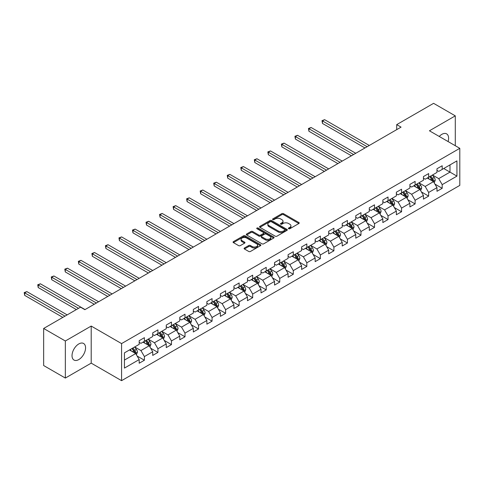<?xml version="1.0" encoding="UTF-8"?>
<svg xmlns="http://www.w3.org/2000/svg" width="484" height="484" viewBox="0 0 484 484"><rect width="100%" height="100%" fill="white"/><g stroke="black" fill="none" stroke-linecap="round" stroke-linejoin="round"><path stroke-width="0.73" d="M288.627 228.738A0.841 0.484 0 0 0 289.819 228.738L298.87 223.517A1.204 0.696 0 0 0 299.221 223.021A1.204 0.696 0 0 0 298.87 222.531L283.539 213.68A1.204 0.696 0 0 0 281.833 213.68L272.788 218.907A0.841 0.484 0 0 0 272.54 219.246A0.841 0.484 0 0 0 272.788 219.591A0.841 0.484 0 0 0 273.98 219.591L275.148 218.919A3.854 2.226 0 0 1 280.599 218.919L281.876 219.651A3.854 2.226 0 0 1 283.007 221.23A3.854 2.226 0 0 1 281.876 222.803L280.708 223.475A0.841 0.484 0 0 0 280.46 223.82A0.841 0.484 0 0 0 280.708 224.165A0.841 0.484 0 0 0 281.9 224.165L283.073 223.487A3.854 2.226 0 0 1 288.524 223.487L289.801 224.225A3.854 2.226 0 0 1 290.926 225.798A3.854 2.226 0 0 1 289.801 227.377L288.627 228.049A0.841 0.484 0 0 0 288.379 228.394A0.841 0.484 0 0 0 288.627 228.738L288.627 228.049M78.795 359.576A9.571 5.524 120 0 0 85.051 351.142A9.571 5.524 120 0 0 83.581 343.471A9.571 5.524 120 0 0 78.795 343.942A9.571 5.524 120 0 0 72.54 352.382A9.571 5.524 120 0 0 74.01 360.048A9.571 5.524 120 0 0 78.795 359.576M448.087 141.558A9.571 5.524 120 0 0 446.623 133.868A9.571 5.524 120 0 0 441.838 134.346A9.571 5.524 120 0 0 439.236 136.446M244.444 248.002A1.204 0.696 0 0 0 244.093 248.492A1.204 0.696 0 0 0 244.444 248.988L248.746 251.468A1.204 0.696 0 0 0 250.452 251.468L260.501 245.666A1.204 0.696 0 0 0 260.852 245.176A1.204 0.696 0 0 0 260.501 244.68L245.17 235.829A1.204 0.696 0 0 0 243.464 235.829L233.415 241.637A1.204 0.696 0 0 0 233.064 242.127A1.204 0.696 0 0 0 233.415 242.617L238.612 245.618A1.204 0.696 0 0 0 240.318 245.618L244.62 243.131A1.204 0.696 0 0 0 244.971 242.641A1.204 0.696 0 0 0 244.62 242.151L242.042 240.663A3.225 1.857 0 0 1 241.099 239.35A3.225 1.857 0 0 1 243.083 237.632A3.225 1.857 0 0 1 246.598 238.031L256.689 243.857A3.225 1.857 0 0 1 257.633 245.176A3.225 1.857 0 0 1 255.643 246.894A3.225 1.857 0 0 1 252.134 246.489L250.452 245.521A1.204 0.696 0 0 0 248.746 245.521L244.444 248.002L244.444 248.988L248.746 246.519L248.746 245.521M91.204 326.059L65.346 340.99L43.651 328.467L43.651 365.535L65.346 378.058L91.204 363.133L121.575 380.666L121.575 343.592L91.204 326.059L91.204 363.133M455.287 145.714L455.287 115.858L429.429 130.789L459.8 148.322L121.575 343.592M455.287 115.858L433.597 103.334L396.717 124.624L396.717 129.633M43.651 328.467L80.532 307.177L84.869 309.681L401.054 127.129L396.717 124.624M275.233 236.174A1.204 0.696 0 0 0 276.939 236.174L286.988 230.372A1.204 0.696 0 0 0 287.339 229.882A1.204 0.696 0 0 0 286.988 229.392L271.657 220.541A1.204 0.696 0 0 0 269.957 220.541L259.902 226.343A1.204 0.696 0 0 0 259.551 226.833A1.204 0.696 0 0 0 259.902 227.323L275.233 236.174M257.3 228.92A0.841 0.484 0 0 1 258.16 229.041L258.16 228.037L273.744 237.039A1.204 0.696 0 0 1 274.095 237.529A1.204 0.696 0 0 1 273.744 238.019L263.695 243.821A1.204 0.696 0 0 1 261.989 243.821L246.658 234.97L246.658 233.99A1.204 0.696 0 0 0 246.308 234.48A1.204 0.696 0 0 0 246.658 234.97M246.658 233.99L250.96 231.503A1.204 0.696 0 0 1 252.666 231.503L258.886 235.097A1.204 0.696 0 0 0 260.586 235.097L263.441 233.445A1.204 0.696 0 0 0 263.792 232.955A1.204 0.696 0 0 0 263.441 232.465L256.968 228.726A0.841 0.484 0 0 1 256.72 228.381A0.841 0.484 0 0 1 257.24 227.934A0.841 0.484 0 0 1 258.16 228.037M121.575 380.666L459.8 185.39L459.8 148.322M137.147 356.042L144.395 360.229L144.395 356.569L152.72 351.759L152.72 355.419L157.929 352.412L157.929 348.752L166.26 343.942L166.26 347.603L171.463 344.596L171.463 340.942L179.794 336.132L179.794 339.786L185.003 336.779L185.003 333.125L193.334 328.315L193.334 331.97L198.537 328.969L198.537 325.309L206.868 320.499L206.868 324.159L212.071 321.152L212.071 317.492L220.401 312.688L220.401 316.342L225.611 313.336L225.611 309.681L233.941 304.872L233.941 308.526L239.144 305.519L239.144 301.865L247.475 297.055L247.475 300.715L252.684 297.708L252.684 294.048L261.009 289.238L261.009 292.899L266.218 289.892L266.218 286.238L274.549 281.428L274.549 285.082L279.752 282.075L279.752 278.421L288.083 273.611L288.083 277.265L293.292 274.265L293.292 270.604L301.617 265.795L301.617 269.455L306.826 266.448L306.826 262.788L315.157 257.978L315.157 261.638L320.36 258.631L320.36 254.977L328.69 250.167L328.69 253.822L333.899 250.815L333.899 247.161L342.23 242.351L342.23 246.005L347.433 243.004L347.433 239.344L355.764 234.534L355.764 238.195L360.967 235.188L360.967 231.527L369.298 226.724L369.298 230.378L374.507 227.371L374.507 223.717L382.838 218.907L382.838 222.561L388.041 219.554L388.041 215.9L396.372 211.091L396.372 214.751L401.575 211.744L401.575 208.084L409.906 203.274L409.906 206.934L415.115 203.927L415.115 200.273L423.446 195.463L423.446 199.118L428.649 196.111L428.649 192.457L436.979 187.647L436.979 191.301L442.188 188.3L442.188 184.64L456.938 176.122L456.938 160.894L449.993 164.905L449.993 172.116L456.938 176.122M144.395 360.229L139.186 363.23L139.186 359.576L124.436 368.094L124.436 352.86L139.186 344.348L139.186 340.688L144.395 337.681L144.395 341.341L152.72 336.531L152.72 332.871L157.929 329.87L157.929 333.524L166.26 328.715L166.26 325.06L171.463 322.054L171.463 325.708L179.794 320.898L179.794 317.244L185.003 314.237L185.003 317.897L193.334 313.087L193.334 309.427L198.537 306.42L198.537 310.081L206.868 305.271L206.868 301.617L212.071 298.61L212.071 302.264L220.401 297.454L220.401 293.8L225.611 290.793L225.611 294.447L233.941 289.644L233.941 285.983L239.144 282.977L239.144 286.637L247.475 281.827L247.475 278.167L252.684 275.166L252.684 278.82L261.009 274.011L261.009 270.356L266.218 267.349L266.218 271.004L274.549 266.194L274.549 262.54L279.752 259.533L279.752 263.193L288.083 258.383L288.083 254.723L293.292 251.716L293.292 255.377L301.617 250.567L301.617 246.907L306.826 243.906L306.826 247.56L315.157 242.75L315.157 239.096L320.36 236.089L320.36 239.743L328.69 234.934L328.69 231.279L333.899 228.273L333.899 231.933L342.23 227.123L342.23 223.463L347.433 220.456L347.433 224.116L355.764 219.306L355.764 215.652L360.967 212.645L360.967 216.3L369.298 211.49L369.298 207.836L374.507 204.829L374.507 208.483L382.838 203.679L382.838 200.019L388.041 197.012L388.041 200.672L396.372 195.863L396.372 192.202L401.575 189.202L401.575 192.856L409.906 188.046L409.906 184.392L415.115 181.385L415.115 185.039L423.446 180.229L423.446 176.575L428.649 173.568L428.649 177.229L436.979 172.419L436.979 168.759L442.188 165.752L442.188 169.412L456.938 160.894M143.004 342.14L149.254 345.751L140.923 350.555L134.673 346.949M139.186 342.339L140.923 343.344L144.395 341.341M140.923 350.555L144.395 356.569M149.254 345.751L152.72 351.759M156.538 334.329L162.787 337.935L154.457 342.745L148.213 339.139M152.72 334.529L154.457 335.527L157.929 333.524M154.457 342.745L157.929 348.752M162.787 337.935L166.26 343.942M170.078 326.512L176.321 330.118L167.996 334.928L161.747 331.322M166.26 326.712L167.996 327.716L171.463 325.708M167.996 334.928L171.463 340.942M176.321 330.118L179.794 336.132M183.611 318.696L189.861 322.302L181.53 327.111L175.281 323.506M179.794 318.896L181.53 319.9L185.003 317.897M181.53 327.111L185.003 333.125M189.861 322.302L193.334 328.315M197.151 310.879L203.395 314.491L195.064 319.301L188.821 315.689M193.334 311.085L195.064 312.083L198.537 310.081M195.064 319.301L198.537 325.309M203.395 314.491L206.868 320.499M210.685 303.069L216.935 306.674L208.604 311.484L202.354 307.878M206.868 303.268L208.604 304.267L212.071 302.264M208.604 311.484L212.071 317.492M216.935 306.674L220.401 312.688M224.219 295.252L230.469 298.858L222.138 303.668L215.888 300.062M220.401 295.452L222.138 296.456L225.611 294.447M222.138 303.668L225.611 309.681M230.469 298.858L233.941 304.872M237.759 287.435L244.003 291.041L235.672 295.851L229.428 292.245M233.941 287.635L235.672 288.639L239.144 286.637M235.672 295.851L239.144 301.865M244.003 291.041L247.475 297.055M251.293 279.625L257.542 283.231L249.212 288.041L242.962 284.429M247.475 279.825L249.212 280.823L252.684 278.82M249.212 288.041L252.684 294.048M257.542 283.231L261.009 289.238M264.827 271.808L271.076 275.414L262.745 280.224L256.502 276.618M261.009 272.008L262.745 273.012L266.218 271.004M262.745 280.224L266.218 286.238M271.076 275.414L274.549 281.428M278.367 263.992L284.61 267.598L276.285 272.407L270.036 268.801M274.549 264.191L276.285 265.196L279.752 263.193M276.285 272.407L279.752 278.421M284.61 267.598L288.083 273.611M291.9 256.175L298.15 259.787L289.819 264.591L283.57 260.985M288.083 256.375L289.819 257.379L293.292 255.377M289.819 264.591L293.292 270.604M298.15 259.787L301.617 265.795M305.434 248.365L311.684 251.97L303.353 256.78L297.109 253.174M301.617 248.564L303.353 249.562L306.826 247.56M303.353 256.78L306.826 262.788M311.684 251.97L315.157 257.978M318.974 240.548L325.218 244.154L316.893 248.964L310.643 245.358M315.157 240.748L316.893 241.752L320.36 239.743M316.893 248.964L320.36 254.977M325.218 244.154L328.69 250.167M332.508 232.731L338.758 236.337L330.427 241.147L324.177 237.541M328.69 232.931L330.427 233.935L333.899 231.933M330.427 241.147L333.899 247.161M338.758 236.337L342.23 242.351M346.048 224.915L352.291 228.527L343.961 233.336L337.717 229.725M342.23 225.121L343.961 226.119L347.433 224.116M343.961 233.336L347.433 239.344M352.291 228.527L355.764 234.534M359.582 217.104L365.831 220.71L357.501 225.52L351.251 221.914M355.764 217.304L357.501 218.302L360.967 216.3M357.501 225.52L360.967 231.527M365.831 220.71L369.298 226.724M373.116 209.288L379.365 212.893L371.034 217.703L364.785 214.097M369.298 209.487L371.034 210.492L374.507 208.483M371.034 217.703L374.507 223.717M379.365 212.893L382.838 218.907M386.656 201.471L392.899 205.077L384.568 209.887L378.325 206.281M382.838 201.671L384.568 202.675L388.041 200.672M384.568 209.887L388.041 215.9M392.899 205.077L396.372 211.091M400.189 193.654L406.439 197.266L398.108 202.076L391.858 198.464M396.372 193.86L398.108 194.858L401.575 192.856M398.108 202.076L401.575 208.084M406.439 197.266L409.906 203.274M413.723 185.844L419.973 189.45L411.642 194.259L405.398 190.654M409.906 186.044L411.642 187.042L415.115 185.039M411.642 194.259L415.115 200.273M419.973 189.45L423.446 195.463M427.263 178.027L433.507 181.633L425.182 186.443L418.932 182.837M423.446 178.227L425.182 179.231L428.649 177.229M425.182 186.443L428.649 192.457M433.507 181.633L436.979 187.647M443.749 168.511L449.993 172.116L438.716 178.626L432.466 175.02M436.979 170.41L438.716 171.415L442.188 169.412M438.716 178.626L442.188 184.64M65.346 340.99L65.346 378.058M124.436 360.078L135.714 353.562L129.47 349.956M135.714 353.562L139.186 359.576M434.941 184.114L442.188 188.3M421.407 191.93L428.649 196.111M407.867 199.747L415.115 203.927M394.333 207.557L401.575 211.744M380.799 215.374L388.041 219.554M367.259 223.191L374.507 227.371M353.725 231.007L360.967 235.188M340.185 238.818L347.433 243.004M326.652 246.634L333.899 250.815M313.118 254.451L320.36 258.631M299.578 262.261L306.826 266.448M286.044 270.078L293.292 274.265M272.51 277.895L279.752 282.075M258.97 285.711L266.218 289.892M245.436 293.522L252.684 297.708M231.903 301.338L239.144 305.519M218.363 309.155L225.611 313.336M204.829 316.972L212.071 321.152M191.295 324.782L198.537 328.969M177.755 332.599L185.003 336.779M164.221 340.415L171.463 344.596M150.681 348.226L157.929 352.412M288.966 228.859L289.801 228.375A3.854 2.226 0 0 0 290.926 226.802L290.926 225.798M283.007 221.23L283.007 222.229A3.854 2.226 0 0 1 281.876 223.802L281.047 224.286M298.852 223.523L283.539 214.684A1.204 0.696 0 0 0 281.833 214.684L273.121 219.712M286.988 229.392L286.988 230.372L271.657 221.539A1.204 0.696 0 0 0 269.957 221.539L259.92 227.335L259.902 226.343M284.858 230.227A0.841 0.484 0 0 0 285.106 229.882A0.841 0.484 0 0 0 284.858 229.537L271.403 221.769A0.841 0.484 0 0 0 270.211 221.769L268.977 222.483A3.854 2.226 0 0 0 267.846 224.056A3.854 2.226 0 0 0 268.977 225.629L278.173 230.941A3.854 2.226 0 0 0 283.624 230.941L284.858 230.227L284.858 231.231A0.841 0.484 0 0 0 285.106 230.886L285.106 229.882M267.846 224.056L267.846 225.06A3.854 2.226 0 0 0 268.977 226.633L268.977 225.629M284.858 231.231L283.624 231.939A3.854 2.226 0 0 1 278.173 231.939L268.977 226.633M246.677 234.982L250.96 232.508L250.96 231.503M263.792 232.955L263.792 233.96A1.204 0.696 0 0 1 263.441 234.45L260.586 236.095A1.204 0.696 0 0 1 258.886 236.095L252.666 232.508A1.204 0.696 0 0 0 250.96 232.508M258.16 229.041L273.726 238.031M265.335 238.818A3.225 1.857 0 0 0 268.844 239.223A3.225 1.857 0 0 0 270.834 237.505A3.225 1.857 0 0 0 269.891 236.186L266.333 234.135A1.204 0.696 0 0 0 264.633 234.135L261.777 235.781A1.204 0.696 0 0 0 261.427 236.277A1.204 0.696 0 0 0 261.777 236.767L265.335 238.818L265.335 239.822A3.225 1.857 0 0 0 268.844 240.227A3.225 1.857 0 0 0 270.834 238.503L270.834 237.505M261.427 236.277L261.427 237.275A1.204 0.696 0 0 0 261.777 237.771L261.777 236.767M265.335 239.822L261.777 237.771M257.633 245.176L257.633 246.174A3.225 1.857 0 0 1 255.643 247.893A3.225 1.857 0 0 1 252.134 247.493L250.452 246.519A1.204 0.696 0 0 0 248.746 246.519M241.099 239.35L241.099 240.348A3.225 1.857 0 0 0 242.042 241.667L242.042 240.663M244.601 243.143L242.042 241.667M260.483 245.678L245.17 236.833A1.204 0.696 0 0 0 243.464 236.833L233.433 242.629M434.196 182.819L435.225 180.223A3.249 1.875 -120 0 0 434.19 177.453L432.4 175.063M429.278 179.189L428.062 177.567M369.298 145.466L324.637 119.681L322.471 120.933L322.471 123.438L364.96 147.971M433.005 181.343L433.47 180.363A3.249 1.875 -120 0 0 432.539 178.402L430.748 176.013M429.937 176.485L431.922 179.134A1.658 0.956 60 0 1 432.224 179.637L433.47 180.363M429.707 176.618L431.498 179.007A3.249 1.875 60 0 1 432.43 180.962M322.471 123.438L321.993 120.655L367.132 146.719M321.993 120.655L324.637 119.681M420.656 190.636L421.691 188.034A3.249 1.875 -120 0 0 420.65 185.269L418.86 182.879M415.738 187.006L414.522 185.384M355.764 153.283L311.103 127.498L308.931 128.75L308.931 131.255L351.426 155.787M419.471 189.159L419.937 188.173A3.249 1.875 -120 0 0 419.005 186.219L417.214 183.829M416.397 184.301L418.388 186.951A1.658 0.956 60 0 1 418.684 187.453L419.937 188.173M416.173 184.428L417.964 186.818A3.249 1.875 60 0 1 418.896 188.778M308.931 131.255L308.459 128.472L353.592 154.535M308.459 128.472L311.103 127.498M407.123 198.452L408.157 195.851A3.249 1.875 -120 0 0 407.117 193.08L405.326 190.69M402.204 194.822L400.988 193.195M342.224 161.093L297.569 135.308L295.397 136.561L295.397 139.065L337.886 163.598M405.931 196.976L406.397 195.99A3.249 1.875 -120 0 0 405.471 194.036L403.68 191.646M402.863 192.112L404.848 194.768A1.658 0.956 60 0 1 405.15 195.27L406.397 195.99M402.634 192.245L404.424 194.635A3.249 1.875 60 0 1 405.356 196.589M295.397 139.065L294.919 136.288L340.058 162.346M294.919 136.288L297.569 135.308M393.589 206.269L394.617 203.667A3.249 1.875 -120 0 0 393.583 200.896L391.792 198.507M388.67 202.633L387.454 201.011M328.69 168.91L284.029 143.125L281.863 144.377L281.863 146.882L324.353 171.415M392.397 204.786L392.863 203.806A3.249 1.875 -120 0 0 391.931 201.852L390.14 199.456M389.324 199.928L391.314 202.578A1.658 0.956 60 0 1 391.616 203.086L392.863 203.806M389.1 200.061L390.89 202.451A3.249 1.875 60 0 1 391.822 204.405M281.863 146.882L281.385 144.105L326.525 170.162M281.385 144.105L284.029 143.125M380.049 214.079L381.083 211.484A3.249 1.875 -120 0 0 380.043 208.713L378.252 206.323M375.13 210.449L373.914 208.828M315.157 176.727L270.495 150.941L268.324 152.194L268.324 154.698L310.819 179.231M378.863 212.603L379.329 211.623A3.249 1.875 -120 0 0 378.397 209.663L376.606 207.273M375.79 207.745L377.78 210.395A1.658 0.956 60 0 1 378.077 210.897L379.329 211.623M375.566 207.872L377.357 210.268A3.249 1.875 60 0 1 378.288 212.222M268.324 154.698L267.846 151.915L312.985 177.979M267.846 151.915L270.495 150.941M366.515 221.896L367.544 219.294A3.249 1.875 -120 0 0 366.509 216.529L364.718 214.14M361.596 218.266L360.38 216.644M301.617 184.537L256.962 158.758L254.79 160.01L254.79 162.515L297.279 187.042M365.323 220.42L365.789 219.433A3.249 1.875 -120 0 0 364.857 217.479L363.067 215.09M362.256 215.561L364.24 218.211A1.658 0.956 60 0 1 364.543 218.714L365.789 219.433M362.026 215.689L363.817 218.078A3.249 1.875 60 0 1 364.748 220.038M254.79 162.515L254.312 159.732L299.451 185.789M254.312 159.732L256.962 158.758M352.975 229.712L354.01 227.111A3.249 1.875 -120 0 0 352.975 224.34L351.184 221.95M348.063 226.082L346.84 224.455M288.083 192.354L243.422 166.569L241.256 167.821L241.256 170.326L283.745 194.858M351.789 228.236L352.255 227.25A3.249 1.875 -120 0 0 351.324 225.296L349.533 222.906M348.716 223.372L350.706 226.028A1.658 0.956 60 0 1 351.009 226.53L352.255 227.25M348.492 223.505L350.283 225.895A3.249 1.875 60 0 1 351.215 227.849M241.256 170.326L240.778 167.549L285.911 193.606M240.778 167.549L243.422 166.569M339.441 237.529L340.476 234.928A3.249 1.875 -120 0 0 339.435 232.157L337.644 229.767M334.523 233.893L333.307 232.272M274.549 200.17L229.888 174.385L227.716 175.638L227.716 178.142L270.211 202.675M338.255 236.047L338.721 235.067A3.249 1.875 -120 0 0 337.79 233.107L335.999 230.717M335.182 231.189L337.166 233.839A1.658 0.956 60 0 1 337.469 234.347L338.721 235.067M334.958 231.322L336.749 233.712A3.249 1.875 60 0 1 337.675 235.666M227.716 178.142L227.238 175.365L272.377 201.423M227.238 175.365L229.888 174.385M325.907 245.34L326.936 242.744A3.249 1.875 -120 0 0 325.901 239.973L324.111 237.583M320.989 241.71L319.773 240.088M261.009 207.987L216.348 182.202L214.182 183.454L214.182 185.959L256.671 210.492M324.716 243.863L325.181 242.877A3.249 1.875 -120 0 0 324.25 240.923L322.459 238.533M321.648 239.005L323.633 241.655A1.658 0.956 60 0 1 323.935 242.157L325.181 242.877M321.418 239.132L323.209 241.528A3.249 1.875 60 0 1 324.141 243.482M214.182 185.959L213.704 183.176L258.843 209.239M213.704 183.176L216.348 182.202M312.368 253.156L313.402 250.555A3.249 1.875 -120 0 0 312.361 247.79L310.571 245.394M307.449 249.526L306.233 247.899M247.475 215.797L202.814 190.018L200.648 191.271L200.648 193.775L243.137 218.302M311.182 251.68L311.648 250.694A3.249 1.875 -120 0 0 310.716 248.74L308.925 246.35M308.108 246.816L310.099 249.472A1.658 0.956 60 0 1 310.395 249.974L311.648 250.694M307.885 246.949L309.675 249.339A3.249 1.875 60 0 1 310.607 251.299M200.648 193.775L200.17 190.992L245.303 217.05M200.17 190.992L202.814 190.018M298.834 260.973L299.868 258.371A3.249 1.875 -120 0 0 298.828 255.6L297.037 253.211M293.915 257.343L292.699 255.715M233.941 223.614L189.28 197.829L187.108 199.081L187.108 201.586L229.597 226.119M297.648 259.491L298.108 258.51A3.249 1.875 -120 0 0 297.182 256.556L295.391 254.161M294.575 254.632L296.559 257.288A1.658 0.956 60 0 1 296.861 257.791L298.108 258.51M294.351 254.766L296.141 257.155A3.249 1.875 60 0 1 297.067 259.109M187.108 201.586L186.63 198.809L231.769 224.866M186.63 198.809L189.28 197.829M285.3 268.789L286.328 266.188A3.249 1.875 -120 0 0 285.294 263.417L283.503 261.027M280.381 265.153L279.165 263.532M220.401 231.431L175.74 205.646L173.574 206.898L173.574 209.403L216.064 233.935M284.108 267.307L284.574 266.327A3.249 1.875 -120 0 0 283.642 264.367L281.851 261.977M281.041 262.449L283.025 265.099A1.658 0.956 60 0 1 283.328 265.601L284.574 266.327M280.811 262.582L282.602 264.972A3.249 1.875 60 0 1 283.533 266.926M173.574 209.403L173.097 206.62L218.236 232.683M173.097 206.62L175.74 205.646M271.76 276.6L272.794 273.998A3.249 1.875 -120 0 0 271.754 271.234L269.963 268.844M266.841 272.97L265.625 271.349M206.868 239.247L162.207 213.462L160.035 214.714L160.035 217.219L202.53 241.752M270.574 275.124L271.04 274.138A3.249 1.875 -120 0 0 270.108 272.183L268.317 269.794M267.501 270.266L269.491 272.916A1.658 0.956 60 0 1 269.788 273.418L271.04 274.138M267.277 270.393L269.068 272.782A3.249 1.875 60 0 1 269.999 274.743M160.035 217.219L159.563 214.436L204.696 240.5M159.563 214.436L162.207 213.462M258.226 284.417L259.261 281.815A3.249 1.875 -120 0 0 258.22 279.044L256.429 276.654M253.307 280.787L252.091 279.159M193.328 247.058L148.673 221.273L146.501 222.525L146.501 225.03L188.99 249.562M257.034 282.94L257.5 281.954A3.249 1.875 -120 0 0 256.574 280L254.784 277.61M253.967 278.076L255.951 280.732A1.658 0.956 60 0 1 256.254 281.234L257.5 281.954M253.737 278.209L255.528 280.599A3.249 1.875 60 0 1 256.459 282.553M146.501 225.03L146.023 222.253L191.162 248.31M146.023 222.253L148.673 221.273M244.692 292.233L245.721 289.632A3.249 1.875 -120 0 0 244.686 286.861L242.895 284.471M239.774 288.597L238.558 286.976M179.794 254.874L135.133 229.089L132.967 230.342L132.967 232.846L175.456 257.379M243.5 290.751L243.966 289.771A3.249 1.875 -120 0 0 243.035 287.817L241.244 285.421M240.433 285.893L242.417 288.543A1.658 0.956 60 0 1 242.72 289.051L243.966 289.771M240.203 286.026L241.994 288.416A3.249 1.875 60 0 1 242.926 290.37M132.967 232.846L132.489 230.069L177.628 256.127M132.489 230.069L135.133 229.089M231.152 300.044L232.187 297.448A3.249 1.875 -120 0 0 231.146 294.677L229.356 292.288M226.234 296.414L225.018 294.792M166.26 262.691L121.599 236.906L119.427 238.158L119.427 240.663L161.922 265.196M229.967 298.567L230.432 297.587A3.249 1.875 -120 0 0 229.501 295.627L227.71 293.237M226.893 293.709L228.884 296.359A1.658 0.956 60 0 1 229.18 296.861L230.432 297.587M226.669 293.836L228.46 296.232A3.249 1.875 60 0 1 229.392 298.186M119.427 240.663L118.955 237.88L164.088 263.943M118.955 237.88L121.599 236.906M217.618 307.86L218.647 305.259A3.249 1.875 -120 0 0 217.612 302.494L215.822 300.104M212.7 304.23L211.484 302.609M152.72 270.502L108.065 244.722L105.893 245.975L105.893 248.48L148.382 273.012M216.427 306.384L216.892 305.398A3.249 1.875 -120 0 0 215.961 303.444L214.17 301.054M213.359 301.526L215.344 304.176A1.658 0.956 60 0 1 215.646 304.678L216.892 305.398M213.129 301.653L214.92 304.043A3.249 1.875 60 0 1 215.852 306.003M105.893 248.48L105.415 245.697L150.554 271.754M105.415 245.697L108.065 244.722M204.085 315.677L205.113 313.075A3.249 1.875 -120 0 0 204.079 310.304L202.288 307.915M199.166 312.047L197.944 310.419M139.186 278.318L94.525 252.533L92.359 253.785L92.359 256.29L134.848 280.823M202.893 314.201L203.359 313.215A3.249 1.875 -120 0 0 202.427 311.26L200.636 308.871M199.819 309.337L201.81 311.992A1.658 0.956 60 0 1 202.112 312.495L203.359 313.215M199.596 309.47L201.386 311.859A3.249 1.875 60 0 1 202.318 313.814M92.359 256.29L91.881 253.513L137.014 279.57M91.881 253.513L94.525 252.533M190.545 323.494L191.579 320.892A3.249 1.875 -120 0 0 190.539 318.121L188.748 315.731M185.626 319.857L184.41 318.236M125.652 286.135L80.991 260.35L78.819 261.602L78.819 264.107L121.315 288.639M189.359 322.011L189.825 321.031A3.249 1.875 -120 0 0 188.893 319.071L187.102 316.681M186.286 317.153L188.27 319.803A1.658 0.956 60 0 1 188.572 320.311L189.825 321.031M186.062 317.286L187.852 319.676A3.249 1.875 60 0 1 188.778 321.63M78.819 264.107L78.341 261.33L123.48 287.387M78.341 261.33L80.991 260.35M177.011 331.304L178.039 328.709A3.249 1.875 -120 0 0 177.005 325.938L175.214 323.548M172.092 327.674L170.876 326.053M112.113 293.951L67.457 268.166L65.286 269.419L65.286 271.923L107.775 296.456M175.819 329.828L176.285 328.842A3.249 1.875 -120 0 0 175.353 326.888L173.562 324.498M172.752 324.97L174.736 327.62A1.658 0.956 60 0 1 175.039 328.122L176.285 328.842M172.522 325.097L174.313 327.493A3.249 1.875 60 0 1 175.244 329.447M65.286 271.923L64.808 269.14L109.947 295.204M64.808 269.14L67.457 268.166M163.471 339.121L164.506 336.519A3.249 1.875 -120 0 0 163.471 333.754L161.68 331.358M158.552 335.491L157.336 333.863M98.579 301.762L53.918 275.983L51.752 277.235L51.752 279.74L94.241 304.267M162.285 337.644L162.751 336.658A3.249 1.875 -120 0 0 161.819 334.704L160.029 332.314M159.212 332.78L161.202 335.436A1.658 0.956 60 0 1 161.505 335.938L162.751 336.658M158.988 332.913L160.779 335.303A3.249 1.875 60 0 1 161.71 337.263M51.752 279.74L51.274 276.957L96.407 303.014M51.274 276.957L53.918 275.983M149.937 346.937L150.972 344.336A3.249 1.875 -120 0 0 149.931 341.565L148.14 339.175M145.018 343.307L143.802 341.68M85.045 309.578L40.384 283.793L38.212 285.046L38.212 287.55L76.363 309.578M148.751 345.461L149.217 344.475A3.249 1.875 -120 0 0 148.285 342.521L146.495 340.125M145.678 340.597L147.662 343.253A1.658 0.956 60 0 1 147.965 343.755L149.217 344.475M145.454 340.73L147.245 343.12A3.249 1.875 60 0 1 148.171 345.074M38.212 287.55L37.734 284.774L78.535 308.326M37.734 284.774L40.384 283.793M136.403 354.754L137.432 352.152A3.249 1.875 -120 0 0 136.397 349.381L134.606 346.992M131.485 351.118L130.269 349.496M67.167 314.89L26.844 291.61L24.678 292.862L24.678 295.367L62.829 317.395M135.211 353.272L135.677 352.291A3.249 1.875 -120 0 0 134.746 350.331L132.955 347.942M132.144 348.413L134.129 351.063A1.658 0.956 60 0 1 134.431 351.565L135.677 352.291M131.914 348.547L133.705 350.936A3.249 1.875 60 0 1 134.637 352.89M24.678 295.367L24.2 292.584L65.001 316.143M24.2 292.584L26.844 291.61M289.801 228.375L289.801 227.377M280.708 224.165L280.708 223.475M281.876 223.802L281.876 222.803M272.788 219.591L272.788 218.907M281.833 214.684L281.833 213.68M283.539 214.684L283.539 213.68M298.87 223.517L298.87 222.531M269.957 221.539L269.957 220.541M271.657 221.539L271.657 220.541M278.173 231.939L278.173 230.941M283.624 231.939L283.624 230.941M252.666 232.508L252.666 231.503M258.886 236.095L258.886 235.097M260.586 236.095L260.586 235.097M263.441 234.45L263.441 233.445M273.744 238.019L273.744 237.039M250.452 246.519L250.452 245.521M252.134 247.493L252.134 246.489M244.62 243.131L244.62 242.151M233.415 242.617L233.415 241.637M243.464 236.833L243.464 235.829M245.17 236.833L245.17 235.829M260.501 245.666L260.501 244.68M433.186 181.452L435.207 180.284M432.539 178.402L434.19 177.453M430.228 179.739L431.498 179.007M419.652 189.262L421.667 188.101M419.005 186.219L420.65 185.269M416.694 187.556L417.964 186.818M406.118 197.079L408.133 195.917M405.471 194.036L407.117 193.08M403.154 195.373L404.424 194.635M392.578 204.895L394.599 203.728M391.931 201.852L393.583 200.896M389.62 203.183L390.89 202.451M379.045 212.712L381.059 211.544M378.397 209.663L380.043 208.713M376.08 211L377.357 210.268M365.505 220.522L367.525 219.361M364.857 217.479L366.509 216.529M362.546 218.816L363.817 218.078M351.971 228.339L353.992 227.171M351.324 225.296L352.975 224.34M349.012 226.627L350.283 225.895M338.437 236.156L340.452 234.988M337.79 233.107L339.435 232.157M335.472 234.444L336.749 233.712M324.897 243.966L326.918 242.805M324.25 240.923L325.901 239.973M321.939 242.26L323.209 241.528M311.363 251.783L313.378 250.621M310.716 248.74L312.361 247.79M308.405 250.077L309.675 249.339M297.829 259.599L299.844 258.432M297.182 256.556L298.828 255.6M294.865 257.887L296.141 257.155M284.289 267.416L286.31 266.248M283.642 264.367L285.294 263.417M281.331 265.704L282.602 264.972M270.756 275.227L272.77 274.065M270.108 272.183L271.754 271.234M267.797 273.521L269.068 272.782M257.222 283.043L259.236 281.882M256.574 280L258.22 279.044M254.257 281.337L255.528 280.599M243.682 290.86L245.703 289.692M243.035 287.817L244.686 286.861M240.723 289.148L241.994 288.416M230.148 298.676L232.163 297.509M229.501 295.627L231.146 294.677M227.19 296.964L228.46 296.232M216.614 306.487L218.629 305.325M215.961 303.444L217.612 302.494M213.65 304.781L214.92 304.043M203.074 314.304L205.095 313.136M202.427 311.26L204.079 310.304M200.116 312.591L201.386 311.859M189.54 322.12L191.555 320.952M188.893 319.071L190.539 318.121M186.576 320.408L187.852 319.676M176.001 329.931L178.021 328.769M175.353 326.888L177.005 325.938M173.042 328.225L174.313 327.493M162.467 337.747L164.487 336.586M161.819 334.704L163.471 333.754M159.508 336.041L160.779 335.303M148.933 345.564L150.947 344.396M148.285 342.521L149.931 341.565M145.968 343.852L147.245 343.12M135.393 353.38L137.414 352.213M134.746 350.331L136.397 349.381M132.434 351.668L133.705 350.936"/></g></svg>
